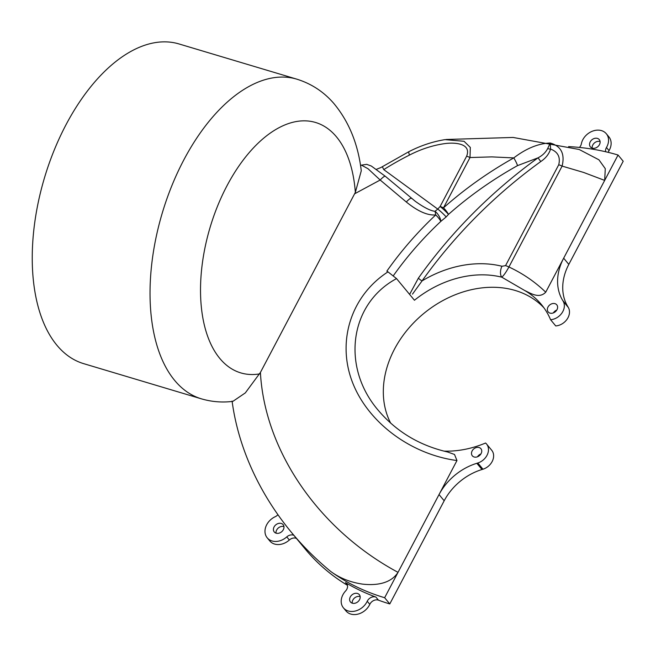 <?xml version="1.0" encoding="UTF-8"?>
<svg xmlns="http://www.w3.org/2000/svg" width="656" height="656" viewBox="0 0 656 656"><rect width="100%" height="100%" fill="white"/><g stroke="black" fill="none" stroke-linecap="round" stroke-linejoin="round"><path stroke-width="0.98" d="M550.589 319.718L555.73 325.934A12.899 10.176 -39.6 0 0 567.161 319.095A12.899 10.176 -39.6 0 0 568.285 307.402A116.333 91.799 -39.6 0 0 567.85 306.672A52.537 41.459 -39.6 0 1 568.809 264.401L623.2 161.237L618.059 155.021L563.668 258.185A52.537 41.459 -39.6 0 0 562.709 300.456A116.333 91.799 -39.6 0 1 563.143 301.186A12.899 10.176 -39.6 0 1 562.02 312.879A12.899 10.176 -39.6 0 1 550.589 319.718A96.555 76.194 -39.6 0 0 541.405 304.548A96.555 76.194 -39.6 0 0 524.734 290.526C530.335 293.043 539.002 299.161 545.726 292.199C535.042 281.867 522.775 273.462 508.925 266.976A8.208 2.353 -152.2 0 0 505.546 265.647L558.732 164.771C560.601 157.087 557.879 151.856 550.589 149.076A3.28 1.427 12 0 1 547.711 148.518L550.236 143.008C561.11 146.124 565.07 153.824 562.11 166.099A8.208 2.353 -152.2 0 0 558.732 164.771M443.964 451.131A96.555 76.194 -39.6 0 0 485.571 443.03A12.899 10.176 140.4 0 1 486.563 444.038A12.899 10.176 140.4 0 1 477.822 462.997A116.333 91.799 140.4 0 1 476.846 463.3A52.537 41.459 -39.6 0 0 439.036 494.567L384.646 597.723A261.186 206.099 -39.6 0 1 330.665 571.417C316.184 559.478 303.097 546.456 291.395 532.336L288.287 528.506M378.373 410.451L378.364 410.435C396.47 431.689 419.545 445.539 447.597 451.984L454.51 454.469L456.97 460.545L439.036 494.567L444.178 500.782L389.787 603.938L384.646 597.723M474.132 456.986A5.576 4.395 140.4 0 1 472.328 455.813A5.576 4.395 140.4 0 1 473.821 448.868A5.576 4.395 140.4 0 1 480.922 448.704A5.576 4.395 140.4 0 1 480.381 454.69A5.576 4.395 140.4 0 1 474.132 456.986M260.407 372.46L355.347 192.397L361.276 170.773C358.086 143.967 348.877 121.467 333.666 103.263C323.638 91.725 311.37 83.697 296.873 79.179A166.804 90.643 -73.4 0 0 162.262 213.044A166.804 90.643 -73.4 0 0 201.343 398.823C211.667 401.849 222.171 402.702 232.872 401.365L245.328 392.895L260.407 372.46C264.68 451.074 318.89 529.81 398.028 572.344C390.025 584.832 373.543 585.39 362.432 584.102C350.329 582.323 339.742 578.092 330.665 571.417M618.059 155.021A261.186 206.099 -39.6 0 0 568.613 146.608M579.125 149.453L598.928 159.81L605.283 168.674L604.676 180.4L583.651 172.454L562.11 166.099L508.925 266.976C506.096 272.199 503.71 275.594 501.766 277.176L524.734 290.526M568.809 264.401L563.668 258.185L545.726 292.199M549.99 313.109A5.576 4.395 -39.6 0 0 556.239 310.821A5.576 4.395 -39.6 0 0 556.78 304.827A5.576 4.395 -39.6 0 0 549.679 304.991A5.576 4.395 -39.6 0 0 548.186 311.936A5.576 4.395 -39.6 0 0 549.99 313.109M606.464 147.51A14.916 11.767 -39.6 0 0 606.324 133.758L608.899 136.866A14.916 11.767 -39.6 0 1 609.039 150.618L606.464 147.51A6.568 5.182 -39.6 0 0 605.652 151.749M606.324 133.758A14.916 11.767 -39.6 0 0 592.163 131.298A14.916 11.767 -39.6 0 0 581.355 143.836A6.568 5.182 -39.6 0 1 579.412 147.444M592.27 148.133A5.748 4.535 -39.6 0 0 598.707 145.771A5.748 4.535 -39.6 0 0 599.264 139.597A5.748 4.535 -39.6 0 0 591.942 139.769A5.748 4.535 -39.6 0 0 590.408 146.928A5.748 4.535 -39.6 0 0 592.27 148.133M296.446 538.437A6.568 5.182 -39.6 0 0 289.345 540.003A14.916 11.767 -39.6 0 1 269.78 540.938L267.213 537.83A14.916 11.767 -39.6 0 1 275.217 516.707A6.568 5.182 -39.6 0 0 277.906 514.706M267.213 537.83A14.916 11.767 -39.6 0 0 286.77 536.895A6.568 5.182 -39.6 0 1 293.88 535.329M276.135 533.189A5.748 4.535 -39.6 0 0 282.572 530.827A5.748 4.535 -39.6 0 0 283.13 524.652A5.748 4.535 -39.6 0 0 275.807 524.825A5.748 4.535 -39.6 0 0 274.274 531.983A5.748 4.535 -39.6 0 0 276.135 533.189M283.95 526.596A5.748 4.535 -39.6 0 0 278.382 527.932A5.748 4.535 -39.6 0 0 276.02 533.156M360.152 596.607A5.748 4.535 -39.6 0 0 354.584 597.952A5.748 4.535 -39.6 0 0 352.223 603.167M600.084 141.532A5.748 4.535 -39.6 0 0 594.516 142.877A5.748 4.535 -39.6 0 0 592.155 148.1M543.873 307.746A96.555 76.194 -39.6 0 0 427.966 310.173A96.555 76.194 -39.6 0 0 390.673 423.161M444.178 500.782A52.537 41.459 -39.6 0 1 481.996 469.516A116.333 91.799 -39.6 0 0 482.972 469.212A12.899 10.176 -39.6 0 0 491.705 450.254L486.563 444.038M347.286 584.75L345.507 582.594A6.568 5.182 -39.6 0 1 346.581 583.52A6.568 5.182 -39.6 0 1 345.614 590.958A14.916 11.767 -39.6 0 0 343.416 607.841L345.991 610.949A14.916 11.767 -39.6 0 0 358.324 614.024A14.916 11.767 -39.6 0 0 369.804 604.356A6.568 5.182 -39.6 0 1 378.455 600.166A261.186 206.099 -39.6 0 0 389.787 603.938M232.085 401.078C238.103 446.236 258.357 492.328 291.395 532.328L305.278 549.113A261.186 206.099 -39.6 0 0 347.459 585.332M609.039 150.618A6.568 5.182 -39.6 0 0 608.301 152.372M556.764 310.075A5.576 4.395 -39.6 0 0 553.344 312.904M480.914 453.952A5.576 4.395 -39.6 0 0 477.486 456.781M378.364 410.435L378.364 410.443C340.915 366.934 349.632 303.695 396.536 278.611L414.453 300.251A96.555 76.194 140.4 0 1 501.766 277.176A8.208 4.362 -76 0 1 501.947 266.254L505.546 265.647M345.507 582.594A261.186 206.099 -39.6 0 0 375.88 597.058A6.568 5.182 -39.6 0 0 367.237 601.249A14.916 11.767 -39.6 0 1 355.757 610.916A14.916 11.767 -39.6 0 1 343.416 607.841M352.338 603.2A5.748 4.535 -39.6 0 0 358.775 600.847A5.748 4.535 -39.6 0 0 359.332 594.672A5.748 4.535 -39.6 0 0 352.01 594.844A5.748 4.535 -39.6 0 0 350.476 601.995A5.748 4.535 -39.6 0 0 352.338 603.2M201.343 398.823L83.55 363.613A166.804 90.643 -73.4 0 1 44.469 177.842A166.804 90.643 -73.4 0 1 179.08 43.968L296.873 79.179M409.606 294.405L418.405 278.128A418.659 330.353 140.4 0 1 538.051 157.825C542.471 155.521 545.694 152.422 547.711 148.518M412.485 294.126L422.07 280.899A3.28 0.648 35.4 0 1 418.405 278.128M540.774 161.54L538.051 157.825L517.527 165.624A8.208 1.435 60.7 0 0 513.771 157.916C526.227 148.412 538.387 143.443 550.236 143.008L550.589 149.076C548.949 154.127 545.677 158.285 540.774 161.54A415.379 327.762 140.4 0 0 422.07 280.899A104.763 82.672 140.4 0 1 501.947 266.254M376.429 169.322L380.792 167.583L408.983 151.626C420.668 145.624 432.665 141.622 444.981 139.63L464.046 141.286L470.311 147.42L470.008 157.538L491.803 156.891L513.771 157.916C488.203 172.282 464.784 188.92 443.497 207.829A8.208 1.861 48.3 0 1 448.474 214.414C469.384 195.914 492.402 179.646 517.527 165.624M411.542 198.448A8.208 1.574 130.1 0 0 411.435 198.276A8.208 1.574 130.1 0 0 406.31 201.999C417.806 211.314 427.605 215.627 435.732 214.93A8.208 0.566 81.5 0 0 435.026 211.322L437.749 209.084A8.208 0.894 42.3 0 1 446.146 216.956L440.848 221.367A8.208 1.911 46.8 0 0 435.732 214.93C417.388 232.208 401.087 250.953 386.835 271.166L387.983 271.863C351.731 295.266 336.922 339.89 351.862 380.693C366.761 421.505 409.861 454.247 456.97 460.545M382.604 166.542A8.208 0.82 57.8 0 0 383.76 169.609L437.749 209.084A426.867 336.831 140.4 0 1 440.119 206.492A8.208 2.353 -152.2 0 1 443.497 207.829L470.008 157.538A8.208 2.353 -152.2 0 0 466.637 156.21C471.861 142.77 453.37 142.18 443.62 143.779C431.968 145.575 420.586 149.338 409.467 155.07A8.208 1.402 63.2 0 1 408.983 151.626M393.403 275.651C407.253 256.135 423.071 238.046 440.848 221.367A8.208 3.698 58.8 0 0 435.026 211.322C430.402 210.781 423.825 207.444 415.297 201.302L385.31 176.292A8.208 1.574 130.1 0 0 380.185 180.023L368.024 168.74L361.44 165.123L360.529 165.574M396.536 278.611L387.983 271.863M378.455 600.166L375.88 597.058M369.804 604.356L367.237 601.249M289.345 540.003L286.77 536.895M259.661 373.887A130.683 71.012 -73.4 0 1 201.105 275.102A130.683 71.012 -73.4 0 1 278.734 127.854A130.683 71.012 -73.4 0 1 355.347 192.397M466.637 156.21L440.119 206.492A8.208 0.853 42.7 0 1 448.474 214.414A418.659 330.353 140.4 0 0 446.146 216.956M383.76 169.609A252.978 199.621 140.4 0 1 409.467 155.07M406.31 201.999L380.185 180.023L354.601 193.807M567.85 306.672L562.709 300.456M568.285 307.402L563.143 301.186M482.972 469.212L477.822 462.997M481.996 469.516L476.846 463.3M385.31 176.292L371.329 166.034L366.712 164.353L361.431 165.132M446.031 139.49L513.107 137.448L579.125 149.47"/></g></svg>
